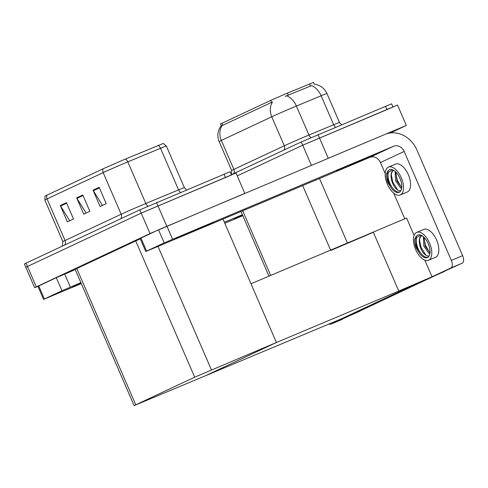 <?xml version="1.0" encoding="UTF-8"?>
<svg xmlns="http://www.w3.org/2000/svg" width="488" height="488" viewBox="0 0 488 488"><rect width="100%" height="100%" fill="white"/><g stroke="black" fill="none" stroke-linecap="round" stroke-linejoin="round"><path stroke-width="0.73" d="M314.315 84.229C320.195 85.058 324.41 88.157 326.954 93.525A17.788 0.311 156.6 0 0 321.135 95.782L296.393 106.055A17.788 0.311 156.6 0 0 294.063 107.031A17.788 0.311 156.6 0 0 271.755 116.803A15.567 13.408 -115.1 0 1 272.536 101.913L222.851 125.263L221.223 125.691L220.484 123.989L270.761 100.376L285.822 93.781L313.522 82.381L314.321 84.229M398.775 291.043L432.014 276.794L349.432 315.468L205.204 375.858L276.409 342.509L194.681 377.175L134.096 405.62L205.204 375.858L276.409 342.509L398.775 291.043L373.344 232.276L330.754 250.484M311.429 165.365L302.706 145.204L237.253 175.863L302.706 145.204L397.5 105.042L406.333 125.447L390.229 132.986M327.003 158.814L406.333 125.447M439.078 273.914L421.138 281.466L342.649 318.225L360.595 310.679L439.029 273.792M223.016 219.118L276.409 342.509L250.978 283.741L406.583 218.026L414.111 235.423M432.014 276.794L424.816 260.165M37.936 286.395L34.642 287.652L25.815 267.247L141.203 213.128L236.003 172.965L244.787 193.388M34.642 287.652L150.029 233.532L244.83 193.37M140.263 238.803L75.115 269.321L134.096 405.62M222.107 125.532A15.567 13.408 64.9 0 0 221.326 140.422L271.755 116.803L284.297 145.778A17.788 0.311 -23.4 0 1 306.604 136.006A17.788 0.311 -23.4 0 1 308.935 135.03L333.676 124.757L321.135 95.782A15.567 10.108 -112.5 0 0 311.564 85.644L285.193 96.362M231.379 174.686L301.291 141.941L302.706 145.204L393.017 107.073M301.291 141.941L391.602 103.81L392.962 106.951M47.055 195.041A4.447 3.831 64.9 0 0 47.055 198.903A17.788 0.311 156.6 0 0 44.859 200.025L45.079 196.042L103.169 168.756L123.251 159.96L163.309 143.46L166.359 146.022A17.788 0.311 156.6 0 0 160.546 148.279A4.447 2.885 -112.5 0 0 158.081 145.497M231.458 174.875L230.098 171.733L139.788 209.864L26.047 263.142L24.4 263.978L25.815 267.247L141.203 213.128L231.513 174.997M69.753 220.716L60.585 206.058A3.556 3.062 -115.1 0 1 60.298 205.509L67.362 221.833L73.493 218.959L66.429 202.636L60.298 205.509M102.474 205.387L93.306 190.735A3.556 3.062 -115.1 0 1 93.013 190.186L100.083 206.509L106.213 203.636L99.149 187.313L93.013 190.186M86.114 213.049L76.945 198.396A3.556 3.062 -115.1 0 1 76.659 197.847L83.722 214.171L89.853 211.298L82.789 194.974L76.659 197.847M184.531 235.198A21.124 0.366 156.6 0 0 203.996 226.78A21.124 0.366 156.6 0 0 213.634 222.26A21.124 0.366 156.6 0 0 203.96 226.103A21.124 0.366 156.6 0 0 184.501 234.521A21.124 0.366 156.6 0 0 174.863 239.041A21.124 0.366 156.6 0 0 184.531 235.198A21.124 0.366 -23.4 0 1 174.863 239.041A21.124 0.366 -23.4 0 1 184.501 234.521A21.124 0.366 -23.4 0 1 203.96 226.103A21.124 0.366 -23.4 0 1 213.634 222.26A21.124 0.366 -23.4 0 1 203.996 226.78A21.124 0.366 -23.4 0 1 184.531 235.198M346.035 167.274A21.124 0.366 156.6 0 0 365.5 158.856A21.124 0.366 156.6 0 0 375.138 154.336A21.124 0.366 156.6 0 0 365.463 158.173A21.124 0.366 156.6 0 0 346.004 166.591A21.124 0.366 156.6 0 0 336.36 171.111A21.124 0.366 156.6 0 0 346.035 167.274A21.124 0.366 -23.4 0 1 336.36 171.111A21.124 0.366 -23.4 0 1 346.004 166.591A21.124 0.366 -23.4 0 1 365.463 158.173A21.124 0.366 -23.4 0 1 375.138 154.336A21.124 0.366 -23.4 0 1 365.5 158.856A21.124 0.366 -23.4 0 1 346.035 167.274M146.595 251.113L164.181 242.871L158.533 229.817L385.099 134.377A26.681 22.991 64.9 0 1 416.886 149.95L462.624 255.645A6.673 3.385 67.2 0 1 462.209 263.203L450.906 267.955A6.673 3.385 -112.8 0 0 451.321 260.397L404.168 151.439L380.451 162.547A8.894 7.662 64.9 0 0 369.849 157.362L145.772 251.534L146.595 251.113L140.947 238.052L158.533 229.817M145.772 251.534L140.123 238.473L140.947 238.052M431.764 276.226A6.673 3.385 -112.8 0 0 433.252 276.22A6.673 3.385 -112.8 0 0 433.313 276.196L462.209 263.203M433.313 276.196L450.906 267.955M404.79 218.795L393.682 193.138M385.197 173.514L380.451 162.547M369.849 157.362L393.572 146.248L164.181 242.871M393.572 146.248A8.894 7.662 -115.1 0 1 404.168 151.439M44.39 298.979L43.566 299.4L37.918 286.346L38.741 285.925L44.39 298.979L61.976 290.744L56.327 277.684L75.231 269.589M38.741 285.925L56.327 277.684M360.51 310.71A6.673 3.385 67.2 0 1 359.998 311.076L348.694 315.827A6.673 3.385 -112.8 0 0 348.999 315.644M328.955 323.831A6.673 3.385 -112.8 0 0 331.047 324.093A6.673 3.385 -112.8 0 0 331.108 324.069L359.998 311.076M331.108 324.069L348.694 315.827M81.02 282.961A21.124 0.366 156.6 0 0 72.651 286.907A21.124 0.366 156.6 0 0 81.258 283.516A21.124 0.366 -23.4 0 1 72.651 286.907A21.124 0.366 -23.4 0 1 81.02 282.961M242.518 215.031A21.124 0.366 156.6 0 0 234.155 218.984A21.124 0.366 156.6 0 0 242.762 215.592A21.124 0.366 -23.4 0 1 234.155 218.984A21.124 0.366 -23.4 0 1 242.518 215.031M242.383 214.72L224.389 222.29M80.88 282.644L61.976 290.744M43.566 299.4L81.301 283.607M242.798 215.678L224.803 223.248M407.138 192.046A15.122 7.674 -112.8 0 0 407.285 191.991A15.122 7.674 -112.8 0 0 407.425 191.924A15.122 7.674 -112.8 0 0 408.438 174.936A15.122 7.674 -112.8 0 0 395.561 164.114A15.122 7.674 -112.8 0 0 395.42 164.175M388.35 167.146A15.122 7.674 -112.8 0 0 387.344 184.141A15.122 7.674 -112.8 0 0 400.221 194.962A15.122 7.674 -112.8 0 0 400.361 194.901A15.122 7.674 -112.8 0 0 401.368 177.906A15.122 7.674 -112.8 0 0 388.497 167.085A15.122 7.674 -112.8 0 0 388.35 167.146M392.974 169.995L391.962 170.044L388.326 172.435C387.057 177.632 388.131 182.969 391.541 188.447A12.231 6.204 -112.8 0 0 399.099 192.296A12.231 6.204 -112.8 0 0 399.215 192.248A12.231 6.204 -112.8 0 0 400.032 178.504A12.231 6.204 -112.8 0 0 389.613 169.751A12.231 6.204 -112.8 0 0 389.503 169.8A12.231 6.204 -112.8 0 0 388.881 170.178L389.662 169.732M388.326 172.435A12.231 6.204 -112.8 0 0 390.998 185.611A12.231 6.204 -112.8 0 0 399.611 192.028M393.779 170.422A10.053 5.1 -112.8 0 0 393.249 170.58A10.053 5.1 -112.8 0 0 393.151 170.623A10.053 5.1 -112.8 0 0 391.211 177.583C390.973 173.643 391.882 171.215 393.938 170.294M400.678 190.534C397.482 192.046 391.583 184.604 391.211 177.583M400.947 181.036L399.678 177.717M401.624 188.386L400.575 187.965L395.555 180.743L395.127 171.416M401.74 187.514L396.939 180.981L395.902 172.142M391.541 188.447L387.814 182.561C386.618 179.261 386.179 176.272 386.496 173.6L388.881 170.178M387.814 182.561L387.509 171.733L387.917 170.831M397.726 190.009L392.742 181.987L391.291 174.71M401.423 187.325L397.232 180.102L395.78 172.831M435.394 257.341A15.122 7.674 -112.8 0 0 435.54 257.286A15.122 7.674 -112.8 0 0 435.68 257.219A15.122 7.674 -112.8 0 0 436.693 240.23A15.122 7.674 -112.8 0 0 423.816 229.409A15.122 7.674 -112.8 0 0 423.675 229.47M416.606 232.441A15.122 7.674 -112.8 0 0 415.599 249.435A15.122 7.674 -112.8 0 0 428.476 260.256A15.122 7.674 -112.8 0 0 428.616 260.195A15.122 7.674 -112.8 0 0 429.623 243.201A15.122 7.674 -112.8 0 0 416.752 232.379A15.122 7.674 -112.8 0 0 416.606 232.441M421.229 235.289L420.217 235.338L416.581 237.729C415.312 242.926 416.386 248.264 419.796 253.742A12.231 6.204 -112.8 0 0 427.354 257.591A12.231 6.204 -112.8 0 0 427.47 257.542A12.231 6.204 -112.8 0 0 428.287 243.799A12.231 6.204 -112.8 0 0 417.868 235.045A12.231 6.204 -112.8 0 0 417.759 235.094A12.231 6.204 -112.8 0 0 417.136 235.472L417.917 235.027M416.581 237.729A12.231 6.204 -112.8 0 0 419.253 250.905A12.231 6.204 -112.8 0 0 427.866 257.322M422.035 235.716A10.053 5.1 -112.8 0 0 421.504 235.875A10.053 5.1 -112.8 0 0 421.406 235.917A10.053 5.1 -112.8 0 0 419.466 242.878C419.229 238.937 420.137 236.509 422.193 235.588M428.934 255.828C425.737 257.341 419.839 249.899 419.466 242.878M429.202 246.33L427.933 243.012M429.879 253.681L428.83 253.26L423.81 246.037L423.383 236.71M429.995 252.808L425.194 246.275L424.157 237.436M419.796 253.742L416.069 247.855C414.873 244.555 414.434 241.566 414.751 238.894L417.136 235.472M416.069 247.855L415.764 237.028L416.173 236.125M425.981 255.303L420.998 247.282L419.546 240.004M429.684 252.619L425.487 245.397L424.035 238.126M362.419 159.6L369.056 156.959L362.541 160.021L342.442 168.476L362.419 159.6M200.916 227.524L207.553 224.889L201.038 227.951L180.938 236.405L200.916 227.524M242.701 215.446L240.236 216.349L242.585 215.178M81.197 283.369L78.733 284.272L81.081 283.107M287.395 93.123L288.353 95.349M347.486 243.152L319.518 178.529M328.265 158.277L318.024 134.609M330.644 250.234L302.682 185.611M270.681 275.458L242.713 210.834M221.967 123.232L222.851 125.263M270.761 100.376L271.645 102.413M309.593 83.906L310.557 86.126M36.289 286.81L26.047 263.142M166.762 226.206L156.52 202.532M150.029 233.532L139.788 209.864M194.681 377.175L135.701 240.871M211.414 369.843L158.02 246.452M135.743 404.778L76.762 268.479M233.667 173.612A4.447 3.831 64.9 0 0 233.868 169.397L284.297 145.778A4.447 3.831 64.9 0 1 284.095 149.993M231.666 170.519A17.788 0.311 -23.4 0 1 233.868 169.397L221.326 140.422A17.788 0.311 156.6 0 0 219.13 141.544L231.666 170.519L231.355 174.637M286.761 95.892A15.567 10.108 -112.5 0 1 296.393 106.055L308.935 135.03A4.447 2.885 67.5 0 0 311.021 137.604M385.49 106.231L386.905 109.495M335.585 127.222A4.447 2.885 67.5 0 1 333.676 124.757A17.788 0.311 -23.4 0 1 339.489 122.5L341.576 124.702M64.648 245.061A4.447 3.831 64.9 0 0 65.069 240.523L121.183 214.244A17.788 0.311 -23.4 0 1 143.496 204.472A17.788 0.311 -23.4 0 1 145.821 203.496L178.559 189.905A17.788 0.311 -23.4 0 1 184.373 187.648L186.556 189.899M62.275 246.172L62.873 241.645A17.788 0.311 -23.4 0 1 65.069 240.523L47.055 198.903L103.169 172.618A4.447 3.831 -115.1 0 1 103.169 168.756M180.554 192.424A4.447 2.885 67.5 0 1 178.559 189.905L160.546 148.279L127.807 161.87A17.788 0.311 156.6 0 0 125.483 162.846A17.788 0.311 156.6 0 0 103.169 172.618L121.183 214.244A4.447 3.831 64.9 0 1 120.762 218.776M125.349 159.088A4.447 2.885 -112.5 0 1 127.807 161.87L145.821 203.496A4.447 2.885 67.5 0 0 148.065 206.162M223.992 174.161L225.401 177.425M76.945 198.396L83.039 195.542M93.306 190.735L99.399 187.88M60.585 206.058L66.679 203.203M451.321 260.397L462.624 255.645M166.902 226.151L172.551 239.205M64.691 274.018L70.345 287.078M268.979 276.171L241.011 211.548M221.223 125.684C217.611 130.583 216.916 135.871 219.13 141.544M326.954 93.525L339.489 122.5M44.859 200.025L62.873 241.645M166.359 146.022L184.373 187.648M433.252 276.22L444.556 271.468M331.047 324.093L342.35 319.341M407.285 191.991L400.221 194.962M395.561 164.114L388.497 167.085M435.54 257.286L428.476 260.256M423.816 229.409L416.752 232.379"/></g></svg>
